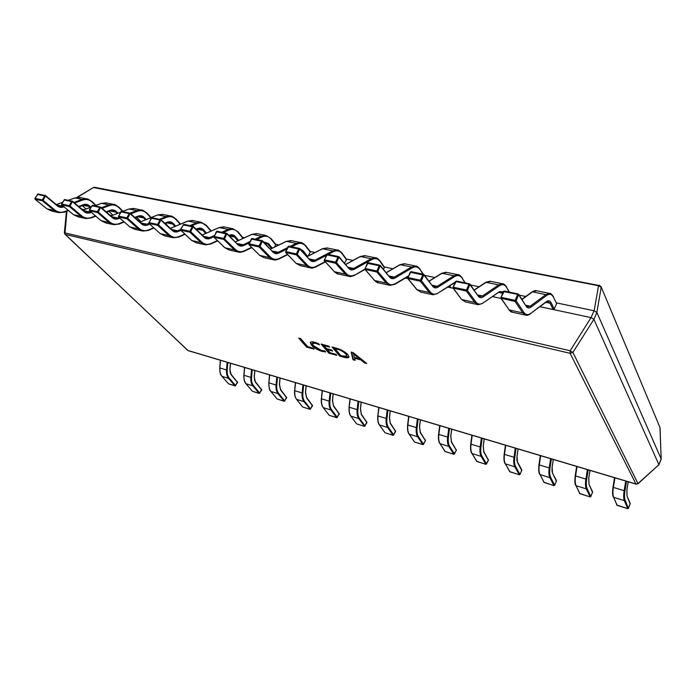 <?xml version="1.0" encoding="UTF-8"?>
<svg xmlns="http://www.w3.org/2000/svg" width="696" height="696" viewBox="0 0 696 696"><rect width="100%" height="100%" fill="white"/><g stroke="black" fill="none" stroke-linecap="round" stroke-linejoin="round"><path stroke-width="1.04" d="M343.815 357.239L339.752 356.135L332.062 347.008L336.316 348.148C341.249 349.575 345.138 351.776 347.983 354.769L348.94 357.161C348.305 357.996 346.599 358.022 343.815 357.239L344.085 356.717L340.022 355.613L339.752 356.135M324.806 350.949L325.65 351.941L322.126 351.419C317.576 350.018 314.026 347.922 311.46 345.12L310.285 342.432C310.79 341.666 312.26 341.614 314.688 342.267L318.464 343.563L319.525 344.798L315.575 343.285L312.365 343.398L313.348 345.573L321.543 350.506L324.806 350.949M313.139 348.139L314 349.122L306.649 347.121L298.697 338.073L300.629 338.587L307.71 346.66L313.139 348.139M336.011 354.351L336.847 355.343L328.912 353.185L321.134 344.085L328.764 346.13L329.626 347.139L323.988 345.625L326.563 348.644L331.818 350.062L332.662 351.062L327.416 349.644L330.052 352.733L336.011 354.351M353.246 352.681L366.757 363.495L364.504 362.877L360.867 359.902L354.534 358.188L355.178 360.337L352.95 359.728L351.175 352.132L353.246 352.681M540.044 306.701L591.052 317.611L594.036 310.747L556.513 302.908M525.767 296.487L519.242 295.13M479.092 286.743L470.592 284.969M434.861 277.513L424.603 275.372M392.883 268.743L384.262 266.942M352.994 260.417L346.33 259.025M315.044 252.491L310.172 251.474M278.896 244.948L275.129 244.157M244.418 237.745L242.121 237.266M211.506 230.881L210.54 230.672M81.945 209.2L84.242 209.687M110.011 215.177L111.891 215.577M139.331 221.415L140.749 221.719M169.972 227.94L170.903 228.14L169.972 227.94M364.991 269.474L354.386 275.407L364.808 269.187M405.368 278.069L407.891 278.609M447.876 287.117L453.174 288.248L450.851 287.752L449.581 286.03M492.681 296.661L501.059 298.445L494.29 297.009L493.534 296.078M661.148 458.89L596.89 312.495L593.914 319.36L658.903 464.658L661.043 459.16M66.442 211.34L64.38 232.786L570.146 350.758L591.052 317.611M593.914 319.36L572.869 352.394L638.075 483.737L658.903 464.658M594.036 310.747L596.89 312.495M570.146 350.758L572.869 352.394L570.102 353.316L65.276 234.413L187.798 350.453L635.961 483.99L570.102 353.316L570.146 350.758M591.165 317.646L593.879 319.307M76.795 197.42L93.464 187.52L77.299 197.368M594.149 310.764L598.543 285.751L601.179 287.378L596.863 312.417M661.165 458.925L660.052 428.084M313.322 348.348L306.919 346.608L306.649 347.121M306.919 346.608L299.654 338.326M325.215 351.436L322.396 350.897L322.126 351.419M322.396 350.897C317.855 349.496 314.296 347.4 311.738 344.607L311.46 345.12M311.738 344.607L310.477 342.197M318.603 343.72L315.845 342.754L315.575 343.285M315.845 342.754L312.643 342.876L312.365 343.398M336.185 354.569L329.191 352.663L328.912 353.185M329.191 352.663L322.083 344.337M328.964 346.356L324.266 345.103L323.988 345.625M332.001 350.279L327.685 349.114L327.416 349.644M340.022 355.613L332.993 347.26M349.018 356.874L344.085 356.717M346.825 356.265L346.234 353.707C344.181 351.41 341.249 349.714 337.43 348.626L335.211 348.035L334.933 348.565L340.918 355.691L346.825 356.265L345.964 354.247C343.911 351.941 340.97 350.253 337.151 349.157L334.933 348.565M337.43 348.626L337.151 349.157M346.234 353.707L345.964 354.247M365.6 362.564L364.774 362.346L364.504 362.877M364.774 362.346L361.137 359.371L360.867 359.902M361.137 359.371L354.803 357.648L354.534 358.188M354.977 359.675L353.229 359.197L352.95 359.728M353.229 359.197L351.611 352.246M359.353 358.71L359.632 358.179L353.403 352.994L354.22 357.326L359.353 358.71L353.072 353.516M353.403 352.994L353.124 353.533M354.168 353.707L353.89 354.247M237.484 382.495L231.185 374.831L229.863 369.472L230.393 363.234M235.5 385.706L237.458 381.826M261.635 389.986L255.467 382.261L254.205 376.832L254.771 370.498M259.66 393.257L261.6 389.299M286.613 397.72L280.592 389.943L279.383 384.453L279.992 378.015M284.629 401.061L286.561 397.025M312.443 405.725L306.579 397.894L305.44 392.335L306.092 385.793M310.468 409.135L312.382 405.011M339.196 414.007L333.497 406.133L332.427 400.496L333.132 393.849M337.212 417.487L339.109 413.285M366.896 422.585L361.389 414.659L360.397 408.961L361.146 402.201M364.921 426.143L366.792 421.846M395.606 431.476L390.308 423.507L389.395 417.731L390.204 410.858M393.64 435.113L395.485 430.728M425.387 440.699L420.314 432.686L419.488 426.831L420.349 419.845M423.429 444.422L425.465 440.542L425.239 439.933M456.289 450.268L451.469 442.221L450.738 436.288L451.66 429.171M454.349 454.079L456.367 450.112L456.124 449.486M488.392 460.213L483.842 452.122L483.215 446.11L484.198 438.871M486.46 464.11L488.462 460.056L488.2 459.412M521.748 470.54L517.493 462.414L516.98 456.324L518.042 448.955M519.834 474.533L521.817 470.392L521.53 469.73M556.443 481.275L552.511 473.132L552.128 466.955L553.259 459.456M554.555 485.373L556.513 480.727L552.511 473.132M592.557 492.455L588.981 484.285L588.738 478.022L589.947 470.383M590.695 496.657L592.627 491.933L588.981 484.285M630.185 504.104L627 495.917L626.896 489.566L628.192 481.789M628.349 508.411L630.254 503.6L627 495.917M64.006 206.816L63.606 206.964C61.3 207.747 59.177 207.373 57.246 205.851L45.544 196.141L37.367 194.367M57.246 205.851L45.562 195.593L43.117 200.361L42.308 199.935L44.727 195.724L45.562 195.593L38.167 194.019M68.513 210.584L64.232 212.149L58.916 212.663L54.166 210.453L54.871 210.018L43.117 200.361L42.413 200.805L42.308 199.935L35.035 198.395L35.148 199.256L46.928 208.87L54.166 210.453L42.413 200.805L34.991 199.16L34.878 198.412L37.967 193.923L34.965 198.569M91.341 212.384L90.454 212.715C88.148 213.524 86.043 213.159 84.129 211.619L72.541 201.779L64.023 199.943M84.129 211.619L72.549 201.222L70.096 206.094L69.269 205.659L71.731 201.309L72.549 201.222L64.832 199.569M95.787 216.186L91.037 217.996L85.73 218.544L81.014 216.326L81.737 215.882L70.096 206.094L69.365 206.547L69.269 205.659L61.683 204.05L61.787 204.929L73.472 214.672L81.014 216.326L69.365 206.547L61.657 204.859L61.518 204.067L64.632 199.482L61.613 204.241M136.546 217.152L140.783 221.546M119.877 218.17L118.459 218.718C116.162 219.553 114.074 219.196 112.186 217.631L100.72 207.66L91.855 205.764M112.186 217.631L100.729 207.095L98.267 212.08L97.423 211.636L99.902 207.182L100.729 207.095L92.664 205.372M124.262 222.007L118.999 224.095L113.7 224.686L109.028 222.45L109.777 221.998L98.267 212.08L97.518 212.541L97.423 211.636L89.506 209.957L89.567 210.827L101.155 220.728L109.028 222.45L97.518 212.541L89.453 210.775L89.314 209.975L92.464 205.276L89.419 210.166M149.701 224.173L147.7 224.982C145.421 225.852 143.341 225.495 141.479 223.912L130.178 213.811L120.921 211.836M141.479 223.912L130.178 213.228L127.699 218.335L126.846 217.883L129.343 213.324L136.877 210.627L129.03 209.018L122.513 211.532M130.178 213.228L121.539 211.332L118.477 216.36M180.899 230.411L178.254 231.533C175.992 232.438 173.939 232.081 172.103 230.48L160.985 220.24L151.319 218.196M172.103 230.48L160.976 219.649L158.497 224.878L157.618 224.416L160.106 219.779L160.976 219.649L152.146 217.752M141.549 223.451L144.142 224.634L149.04 223.512L160.271 233.656L168.876 235.535L157.696 225.356L148.831 223.381L151.223 217.996L151.946 217.657L148.866 222.833M242.312 238.711L242.73 237.997L237.945 232.299C235.387 229.41 232.334 228.688 228.793 230.124L223.373 232.534M242.539 237.353L242.73 237.997M213.776 236.805L210.227 238.38C207.974 239.32 205.955 238.98 204.154 237.353L193.244 226.974L183.144 224.86M204.154 237.353L193.236 226.374L190.739 231.733L189.851 231.263L192.374 226.461L193.236 226.374L183.77 224.286L192.67 226.2M217.7 240.86L210.592 244.061L205.381 244.818L200.892 242.53L201.701 242.051L190.739 231.733L189.921 232.22L189.851 231.263L180.769 229.332L180.821 230.254L191.879 240.564L200.892 242.53L189.921 232.22L180.664 230.185L180.534 229.358L183.77 224.286L180.656 229.584M274.502 247.071L275.72 244.896L271.066 239.12C268.578 236.196 265.576 235.474 262.07 236.971L256.72 239.476M275.512 244.244L275.72 244.896M249.281 242.947L243.696 245.558C241.477 246.532 239.485 246.201 237.719 244.557L227.053 234.03L216.482 231.82M237.719 244.557L227.044 233.43L224.538 238.911L223.633 238.432L226.174 233.508L227.044 233.43L217.126 231.229L226.47 233.238M213.942 237.232L216.369 231.603L217.126 231.229L213.968 236.666M308.102 256.041L310.251 252.126L305.744 246.262C303.325 243.295 300.394 242.591 296.931 244.148L291.65 246.749M310.016 251.447L310.251 252.126M286.796 249.133L278.791 253.074C276.59 254.092 274.642 253.77 272.928 252.1L262.54 241.434L251.439 239.12M272.928 252.1L262.522 240.825L260.017 246.454L259.095 245.958L261.644 240.903L262.522 240.825L252.117 238.519L261.94 240.625M248.89 244.661L251.334 238.902L252.117 238.519L248.916 244.096M344.607 263.097L346.425 259.686L342.084 253.744C339.752 250.734 336.89 250.047 333.488 251.665L328.286 254.371M346.164 258.99L346.425 259.686M326.32 255.397L315.619 260.965C313.461 262.027 311.547 261.713 309.885 260.026L299.828 249.22L288.153 246.784M309.885 260.026L299.811 248.602L297.296 254.371L296.357 253.875L298.915 248.672L299.811 248.602L288.866 246.166L299.202 248.385M285.604 252.465L288.066 246.567L288.866 246.166L285.621 251.891M383.531 269.23L384.357 267.629L380.216 261.6C377.98 258.547 375.196 257.868 371.864 259.565L354.325 269.256C352.202 270.37 350.34 270.065 348.74 268.36L339.048 257.407L326.763 254.84M384.07 266.907L384.357 267.629M348.74 268.36L339.03 256.789L336.516 262.705L335.559 262.192L338.117 256.85L339.03 256.789L327.512 254.214L338.404 256.546M324.214 260.669L326.685 254.632L327.512 254.214L324.232 260.095M422.994 274.094L420.262 269.848C418.148 266.751 415.46 266.09 412.197 267.856L395.041 277.982C392.962 279.139 391.161 278.861 389.63 277.13L380.373 266.029L367.427 263.332M389.63 277.13L380.347 265.411L377.832 271.483L376.849 270.962L379.416 265.463L380.347 265.411L368.21 262.688L379.703 265.141M364.869 269.308L367.358 263.132L368.21 262.688L364.887 268.734M464.945 282.828L462.379 278.522C460.395 275.381 457.811 274.737 454.645 276.59L437.941 287.17C435.913 288.388 434.182 288.118 432.729 286.378L423.96 275.129L410.292 272.275M432.729 286.378L423.934 274.511L421.419 280.749L420.419 280.21L422.985 274.546L423.934 274.511L411.127 271.623L423.264 274.215M407.743 278.417L410.231 272.084L411.127 271.623L407.752 277.843M509.115 292.024L506.74 287.657C504.896 284.473 502.434 283.855 499.371 285.795L483.198 296.87C481.232 298.14 479.57 297.897 478.213 296.131L470 284.742L468.982 284.185L455.515 281.541L453.148 287.196M478.213 296.131L469.983 284.125L467.468 290.536L466.45 289.98L469.008 284.142L469.983 284.125L456.437 281.053L469.287 283.803M453.009 288.031L455.515 281.541L456.437 281.053L453.026 287.465M540.07 306.753L553.181 309.546L550.04 303.212L547.9 301.394L546.186 302.055L546.438 301.551C548.404 300.176 549.944 300.559 551.084 302.69L554.216 309.033L556.626 303.665L553.52 297.296C551.832 294.069 549.518 293.468 546.569 295.504L531.005 307.11C529.125 308.45 527.551 308.224 526.298 306.44L518.72 294.904L517.685 294.347L503.391 291.546L501.016 297.375M553.52 297.296L556.626 303.665M554.216 309.033L553.181 309.546M526.298 306.44L518.703 294.304L516.197 300.889L515.162 300.324L517.702 294.295L518.703 294.304L504.356 291.032L517.972 293.938M500.894 298.192L503.391 291.546L504.356 291.032L500.902 297.636M66.938 211.158L64.911 234.213L188.111 350.627L636.144 484.155L638.075 483.737M636.144 484.155L638.241 483.32L658.912 464.71M661.2 459.003L659.947 427.422L601.092 286.735L599.247 285.23L598.543 285.751L93.742 187.598L94.665 187.302L93.464 187.52M188.111 350.627L187.45 350.245M599.648 285.604L94.665 187.302M227.836 362.468L227.2 370.02C226.957 373.456 227.627 376.136 229.193 378.067L235.622 385.558L235.004 385.845L228.575 378.354L221.998 376.327L228.462 383.8L235.405 385.784M229.193 378.067L228.575 378.354C226.94 376.345 226.244 373.561 226.496 369.976L219.893 367.975C219.649 371.534 220.354 374.317 221.998 376.327L221.806 376.092M227.2 370.02L226.496 369.976L227.14 362.259M220.528 360.293L219.866 367.801M231.072 374.309L231.185 374.831M220.362 360.241L219.736 367.871C219.701 372.151 220.406 374.944 221.867 376.231L228.271 383.583M230.515 363.269L229.993 369.402C230.002 372.134 230.411 373.796 231.202 374.405L237.632 382.478L235.109 385.915L228.68 383.861M252.248 369.741L251.56 377.415C251.3 380.903 251.943 383.618 253.483 385.558L259.773 393.101L259.147 393.397L252.848 385.854L246.045 383.757L252.378 391.282L259.512 393.362M253.483 385.558L252.848 385.854C251.247 383.835 250.577 381.008 250.856 377.371L244.026 375.301C243.757 378.92 244.435 381.739 246.045 383.757L245.845 383.505M251.56 377.415L250.856 377.371L251.552 369.532M244.705 367.497L243.983 375.118M255.336 381.73L255.467 382.261M244.531 367.445L243.852 375.188C243.852 379.755 244.54 382.574 245.905 383.653L252.187 391.039M254.884 370.533L254.327 376.762C254.345 379.642 254.736 381.33 255.484 381.834L261.783 389.96L259.251 393.466L252.596 391.343M277.504 377.275L276.773 385.062C276.486 388.603 277.095 391.352 278.6 393.31L284.742 400.905L284.107 401.2L277.956 393.614L270.918 391.439L277.112 399.017L284.447 401.183M278.6 393.31L277.956 393.614C276.39 391.57 275.755 388.707 276.051 385.027L268.987 382.878C268.7 386.55 269.343 389.403 270.918 391.439L270.709 391.161M276.773 385.062L276.051 385.027L276.799 377.058M269.717 374.953L268.926 382.687M280.445 389.403L280.592 389.943M269.535 374.892L268.804 382.756C268.821 387.559 269.474 390.421 270.761 391.335L276.904 398.756M280.096 378.041L279.496 384.383L280.601 389.508L286.752 397.694L284.212 401.27L277.321 399.078M310.242 409.274L303.943 401.635L296.653 399.391L302.69 407.012L309.946 409.291L310.581 408.978L304.596 401.331C303.134 399.365 302.56 396.581 302.864 392.979L303.656 385.062M304.596 401.331L303.943 401.635C302.412 399.582 301.812 396.685 302.134 392.944L294.817 390.717C294.504 394.449 295.121 397.338 296.653 399.391L296.426 399.086M302.864 392.979L302.134 392.944L302.934 384.853M295.609 382.67L294.739 390.517M306.423 397.338L306.579 397.894M295.409 382.609L294.625 390.587C294.208 393.91 294.834 396.798 296.487 399.269L302.473 406.734M306.197 385.819L305.553 392.266L306.597 397.459L312.582 405.69L310.033 409.344L302.899 407.073M330.739 393.136L329.895 401.183C329.556 404.837 330.104 407.656 331.522 409.639L337.325 417.33L336.664 417.635L330.852 409.953L323.301 407.621L329.173 415.295L336.951 417.652M331.522 409.639L330.852 409.953C329.373 407.882 328.808 404.95 329.156 401.14L321.578 398.843C321.23 402.627 321.813 405.559 323.301 407.621L323.066 407.29M329.895 401.183L329.156 401.14L330.017 392.918M322.422 390.656L321.474 398.625M333.323 405.559L333.497 406.133M322.204 390.595L321.369 398.704C320.986 402.314 321.569 405.246 323.127 407.491L328.93 414.981M333.219 393.875L332.531 400.426L333.506 405.69L339.317 413.972L336.76 417.704L329.365 415.355M364.626 426.317L358.736 418.566L350.906 416.147L356.587 423.873L364.373 426.317L365.035 425.987L359.414 418.252C358.048 416.251 357.544 413.398 357.909 409.683L358.814 401.505M359.414 418.252L358.736 418.566C357.3 416.486 356.778 413.511 357.152 409.639L349.296 407.256C348.931 411.11 349.462 414.077 350.906 416.147L350.662 415.782M357.909 409.683L357.152 409.639L358.075 401.288M350.201 398.939L349.183 407.038M361.207 414.077L361.389 414.659M349.975 398.869L349.079 407.108C348.8 411.38 349.349 414.346 350.714 416.008L356.343 423.533M361.233 402.227L360.493 408.883L361.398 414.224L367.018 422.55L364.452 426.37L356.787 423.934M387.924 410.179L386.959 418.496C386.558 422.272 387.028 425.169 388.342 427.179L393.753 434.957L393.057 435.278L387.646 427.501L379.529 424.995L385.01 432.755L393.301 435.305M388.342 427.179L387.646 427.501C386.271 425.404 385.784 422.394 386.193 418.453L378.05 415.982C377.641 419.897 378.137 422.898 379.529 424.995L379.268 424.586M386.959 418.496L386.193 418.453L387.185 409.961M379.015 407.525L377.902 415.756M390.108 422.916L390.308 423.507M378.772 407.447L377.806 415.825C377.502 420.175 378.006 423.177 379.32 424.838L384.74 432.381M390.282 410.884L389.49 417.661L390.317 423.072L395.72 431.442L393.153 435.339L385.201 432.816M418.139 419.183L417.104 427.649C416.678 431.485 417.095 434.417 418.357 436.444L423.542 444.265L422.829 444.587L417.644 436.766L409.222 434.165L414.477 441.969L423.055 444.622M418.357 436.444L417.644 436.766C416.33 434.661 415.886 431.607 416.33 427.605L407.873 425.038C407.438 429.014 407.891 432.059 409.222 434.165L408.952 433.712M417.104 427.649L416.33 427.605L417.391 418.966M408.917 416.434L407.873 425.038L408.726 416.382M420.088 432.077L420.314 432.686M408.648 416.356L407.621 424.865C407.273 429.293 407.734 432.338 408.996 433.991L414.198 441.56M420.428 419.862L419.575 426.761L420.323 432.251L425.491 440.655L422.916 444.648L414.659 442.03M449.529 428.536L448.415 437.149C447.954 441.055 448.32 444.022 449.52 446.058L454.453 453.923L453.731 454.244L448.79 446.388L440.046 443.683L445.057 451.539L453.94 454.288M449.52 446.058L448.79 446.388C447.537 444.265 447.154 441.177 447.632 437.105L438.845 434.435C438.376 438.489 438.776 441.569 440.046 443.683L445.231 451.591M448.415 437.149L447.632 437.105L448.763 428.31M439.959 425.691L438.845 434.435L439.741 425.621M451.225 441.595L451.469 442.221M451.73 429.197L450.817 436.218L451.478 441.786L456.393 450.225L453.809 454.314L444.814 451.347M482.145 438.262L480.953 447.023C480.457 450.991 480.771 454.001 481.902 456.054L486.556 463.954L485.817 464.284L481.153 456.385L472.071 453.575L476.803 461.465L486.008 464.328M481.902 456.054L481.153 456.385C479.979 454.253 479.64 451.121 480.162 446.98L471.027 444.205C470.522 448.328 470.87 451.452 472.071 453.575L476.978 461.518M480.953 447.023L480.162 446.98L481.38 438.028M472.219 435.305L471.027 444.205L471.975 435.226M483.572 451.478L483.842 452.122M484.259 438.889L483.285 446.04L483.842 451.695L488.479 460.16L485.895 464.354L476.543 461.257M519.346 474.759L514.805 466.781L505.357 463.858L509.803 471.784L519.181 474.733L519.929 474.376L515.579 466.442C514.518 464.38 514.266 461.335 514.796 457.289L516.075 448.372M515.579 466.442L514.805 466.781C513.709 464.641 513.43 461.465 513.996 457.246L504.487 454.366C503.939 458.56 504.235 461.726 505.357 463.858L509.968 471.836M514.796 457.289L513.996 457.246L515.292 448.137M505.766 445.301L504.487 454.366L505.487 445.214M518.094 448.972L517.05 456.254C516.754 459.273 516.91 461.187 517.502 461.996L517.493 462.414M517.502 461.996L521.826 469.974L519.947 474.481L519.251 474.776L509.515 471.549M551.389 458.899L550.023 467.973C549.448 472.097 549.64 475.185 550.614 477.256L554.642 485.225L553.868 485.564L549.831 477.604L539.992 474.559L544.115 482.519L554.025 485.608M550.614 477.256L549.831 477.604C548.813 475.446 548.605 472.227 549.214 467.938L539.313 464.937C538.721 469.2 538.948 472.41 539.992 474.559L544.272 482.563M550.023 467.973L549.214 467.938L550.606 458.664M540.679 455.706L539.313 464.937L540.374 455.61M556.513 480.727L554.651 485.312L553.938 485.634L543.811 482.258M590.13 496.9L586.302 488.87L576.053 485.704L579.829 493.69L589.99 496.874L590.774 496.509L587.111 488.514C586.223 486.443 586.102 483.302 586.728 479.109L588.181 469.861M587.111 488.514L586.302 488.87C585.38 486.704 585.24 483.442 585.893 479.074L575.583 475.942C574.948 480.292 575.105 483.546 576.053 485.704L579.977 493.734M586.728 479.109L585.893 479.074L587.389 469.626M577.045 466.546L575.583 475.942L576.697 466.442M592.627 491.933L590.782 496.596L590.043 496.927L579.498 493.394M627.74 508.672L624.329 500.615L613.637 497.309L617.03 505.322L627.618 508.645L628.427 508.271L625.156 500.259C624.364 498.171 624.312 494.995 624.982 490.723L626.548 481.293M625.156 500.259L624.329 500.615C623.503 498.449 623.442 495.134 624.147 490.68L613.393 487.418C612.706 491.846 612.784 495.143 613.637 497.309L617.169 505.366M613.28 496.587C612.471 494.534 612.384 491.411 613.019 487.226M624.982 490.723L624.147 490.68L625.739 481.058M614.96 477.839L613.393 487.418L614.568 477.726M630.254 503.6L628.427 508.35L627.67 508.689L616.665 504.983M35.026 199.195L46.754 208.73M45.623 195.689L57.142 205.242L60.039 206.59L63.101 206.294L56.837 204.955M51.687 211.071L46.815 208.817L51.687 211.071L58.02 212.463M54.871 210.018C57.777 212.297 60.961 212.837 64.406 211.654L68.156 210.279M57.316 205.381L59.499 206.477M78.683 206.425L83.424 204.685L78.996 206.695M68.478 210.549L64.345 212.062M95.483 205.511L92.333 202.31C89.549 199.613 86.321 198.865 82.676 200.056L74.62 202.98M73.915 202.379L82.172 199.395L74.951 197.916L68.391 200.265M62.475 202.379L56.367 204.563M63.606 206.964L63.292 206.225M83.007 205.259L89.166 206.555L85.991 204.876L83.355 205.094M83.424 204.685C85.86 203.876 88.009 204.372 89.88 206.155L90.88 207.173M80.475 197.603L74.716 197.995M82.676 200.056L82.172 199.395L86.878 198.908L92.377 201.823L95.865 205.372M82.398 205.485L85.956 209.044M90.106 207.504L89.166 206.555L89.88 206.155M92.438 201.944L95.822 205.39M92.333 202.31L92.377 201.823C88.566 199.282 86.739 198.308 86.878 198.908L79.657 197.438L74.82 197.916L68.321 200.248M58.916 212.663L64.232 212.149L64.406 211.654M72.619 201.318L84.007 210.992L86.887 212.35L89.932 212.028L83.72 210.705M73.28 214.516L78.196 216.891L84.834 218.353M81.737 215.882C84.616 218.187 87.783 218.718 91.219 217.5L95.439 215.891M84.199 211.149L86.356 212.236M106.157 211.819L110.194 210.288L106.462 212.08M95.743 216.151L91.159 217.9M122.557 211.462L119.068 207.817C116.31 205.085 113.109 204.337 109.472 205.572L102.147 208.321M101.442 207.713L108.959 204.894L101.433 203.354L94.891 205.781M90.819 207.286L83.085 210.157M90.454 212.715L89.932 212.028L90.619 211.775M109.751 210.871L115.867 212.158L112.717 210.462L110.116 210.688M110.194 210.288C112.613 209.444 114.744 209.94 116.589 211.749L118.007 213.22M106.932 203.006L101.172 203.45M109.472 205.572L108.959 204.894L113.639 204.38L119.103 207.321L122.931 211.323M108.941 211.184L112.856 215.203M117.189 213.533L115.867 212.158L116.589 211.749M119.164 207.46L122.879 211.34M119.068 207.817L119.103 207.321C115.536 204.815 113.718 203.832 113.639 204.38L106.123 202.84L101.294 203.354L94.813 205.764M85.73 218.544L91.037 217.996L91.219 217.5M100.798 207.199L112.047 216.987L114.901 218.361L117.929 218.013L111.76 216.7M100.946 220.554L105.836 222.964L112.813 224.495M109.777 221.998C112.621 224.33 115.762 224.86 119.19 223.59L123.923 221.719M112.247 217.161L114.361 218.248M134.841 217.404L138.086 216.117L135.128 217.657M124.219 221.972L119.129 223.981M150.771 217.7L146.917 213.55C144.194 210.784 141.027 210.035 137.399 211.323L130.883 213.863M120.469 212.315L110.951 215.986M118.459 218.718L117.929 218.013L119.155 217.535M137.634 216.717L143.68 217.987L140.575 216.282L138.017 216.526M138.086 216.117C140.496 215.255 142.61 215.743 144.429 217.578L146.247 219.51M134.493 208.635L128.751 209.122M137.399 211.323L136.877 210.627L141.532 210.07L146.952 213.054L151.136 217.552M136.599 217.126L140.897 221.659M145.429 219.84L143.68 217.987L144.429 217.578M147.013 213.202L151.076 217.578M146.917 213.55L146.952 213.054C143.576 210.566 141.775 209.574 141.532 210.07L133.693 208.469L128.882 209.026L122.426 211.514M113.7 224.686L118.999 224.095L119.19 223.59M154.007 228.062L148.187 230.454L142.915 231.098L138.295 228.845L130.056 227.044L118.624 217.013L118.564 216.125L126.846 217.883L126.924 218.805L118.494 216.952M139.052 228.384L138.295 228.845L126.924 218.805L127.699 218.335L139.052 228.384C141.862 230.75 144.977 231.263 148.387 229.95L153.685 227.766M130.248 213.35L141.323 223.259L143.62 224.521M129.839 226.852L134.693 229.297L142.028 230.907M147.7 224.982L147.152 224.269L141.053 222.964M164.813 223.181L167.188 222.207L165.083 223.433M153.964 228.018L148.326 230.341M180.203 224.243L175.958 219.536C173.287 216.726 170.146 215.986 166.544 217.317L160.924 219.605M159.532 219.24L166.005 216.613L157.818 214.925L140.044 222.059M166.718 222.824L172.695 224.077L169.633 222.355L167.11 222.607M167.188 222.207C169.58 221.311 171.677 221.789 173.469 223.651L175.714 226.122M163.238 214.507L157.514 215.047M166.544 217.317L166.005 216.613L170.624 216.012L175.992 219.031L180.56 224.095M165.439 223.346L167.962 226.087M174.879 226.47L172.695 224.077L173.469 223.651M175.958 219.536L175.992 219.031C172.817 216.569 171.025 215.56 170.624 216.012L162.446 214.342L157.653 214.934L140 222.015M142.915 231.098L148.187 230.454L148.387 229.95M134.693 229.297L129.908 226.966L118.459 216.926L120.834 211.654L121.739 211.427M148.874 223.425L160.028 233.438M149.005 223.486L148.953 222.581L157.618 224.416L157.696 225.356L158.497 224.878L169.667 235.065C172.434 237.458 175.505 237.962 178.898 236.596L184.814 234.047M161.054 219.788L171.929 229.802L174.713 231.194L177.697 230.794L171.677 229.506M164.848 235.918L160.106 233.569L164.848 235.918L172.564 237.614M185.119 234.343L178.689 237.11L173.443 237.806L168.876 235.535L169.667 235.065M172.173 230.019L174.191 231.081M196.168 229.167L197.577 228.566C199.952 227.635 202.023 228.105 203.771 230.002L206.486 233.073M210.931 231.124L206.277 225.774C203.65 222.929 200.552 222.198 196.977 223.581L191.522 225.895M189.991 225.582L196.429 222.85L187.868 221.102L170.459 228.392M178.254 231.533L177.697 230.794L180.455 229.628M197.09 229.193L202.988 230.428L199.961 228.697L197.499 228.958M193.244 220.632L187.537 221.232M196.977 223.581L196.429 222.85L201.005 222.215L206.303 225.269L211.192 230.889M205.642 233.447L202.988 230.428L203.771 230.002M206.277 225.774L201.005 222.215L192.453 220.467L187.685 221.111L170.407 228.34M197.168 229.088L197.577 228.566M173.443 237.806L178.689 237.11L178.898 236.596M204.52 244.627L196.385 242.843L191.696 240.468L180.656 230.176M193.314 226.531L203.954 236.657L206.695 238.058L209.644 237.623L203.719 236.362M201.701 242.051C204.415 244.47 207.451 244.966 210.818 243.548L217.404 240.581M204.215 236.892L206.181 237.945M229.001 235.361L229.332 235.213C231.69 234.239 233.725 234.709 235.439 236.623L238.641 240.407M221.841 232.212L228.218 229.384L219.275 227.549L202.275 234.987M210.227 238.38L209.644 237.623L214.316 235.553M229.671 236.022L234.63 237.066L231.664 235.318L229.332 235.213M224.59 227.035L218.918 227.705M228.793 230.124L228.218 229.384L232.742 228.697L237.971 231.785L242.747 237.484M237.797 240.79L234.63 237.066L235.439 236.623M237.945 232.299L237.971 231.785L232.742 228.697L223.808 226.87L219.075 227.557L202.223 234.944M205.381 244.818L210.592 244.061L210.818 243.548M196.385 242.843L191.618 240.32M251.848 247.637L244 251.352L238.824 252.161L234.421 249.864L224.982 247.802L214.15 237.353L214.116 236.414L223.633 238.432L223.694 239.407L213.976 237.266M235.257 249.377L234.421 249.864L223.694 239.407L224.538 238.911L235.257 249.377C237.91 251.821 240.903 252.309 244.235 250.821L251.569 247.35M224.695 247.524L229.41 250.09L237.98 251.969M237.788 244.105L240.19 245.244L243.104 244.783L237.284 243.539M255.18 239.154L261.487 236.214L252.126 234.291L235.605 241.877M243.696 245.558L243.104 244.783L249.977 241.582M265.08 243.452L267.725 244.009L263.871 242.208L264.819 242.243M263.488 241.816L268.56 243.556L272.284 248.141M257.363 233.725L251.735 234.474M262.07 236.971L261.487 236.214L265.95 235.474L271.092 238.597L275.738 244.383M271.431 248.559L267.725 244.009L268.56 243.556M271.066 239.12L271.092 238.597L265.95 235.474L256.598 233.569L251.909 234.308L235.553 241.825M239.685 245.14L237.501 243.835M238.824 252.161C239.172 252.57 240.894 252.3 244 251.352L244.235 250.821M287.692 254.658L279.018 258.982L273.902 259.86L269.587 257.555L259.678 255.389L249.151 244.835L249.098 243.844L259.095 245.958L259.138 246.958L248.924 244.696L259.373 255.075M270.457 257.05L269.587 257.555L259.138 246.958L260.017 246.454L270.457 257.05C273.041 259.53 275.973 260 279.261 258.451L287.431 254.388M264.019 257.694L259.469 255.267L264.019 257.694L273.067 259.678M272.989 251.665L275.311 252.779L278.183 252.283L272.484 251.065M290.101 246.428L296.331 243.365L286.517 241.355L270.553 249.081M278.791 253.074L278.183 252.283L287.5 247.706M302.264 251.247L301.342 250.247M300.089 248.907L303.238 250.812L307.528 256.337M291.676 240.729L286.091 241.564M296.931 244.148L296.331 243.365L300.724 242.582L305.762 245.74L310.268 251.604M302.83 251.856L302.377 251.273L303.238 250.812M305.744 246.262L305.762 245.74C303.099 243.252 301.42 242.199 300.724 242.582L290.928 240.581L286.282 241.373L270.492 249.011M274.816 252.674L272.675 251.369M273.902 259.86C274.294 260.278 275.999 259.982 279.018 258.982L279.261 258.451M325.363 261.94L315.775 266.994L310.712 267.943L306.518 265.628L307.406 265.115L297.296 254.371L296.392 254.893L296.357 253.875L285.847 251.639L285.865 252.631L296.105 263.349L306.518 265.628L296.392 254.893L285.638 252.509L295.774 263.001M300.333 265.663L295.87 263.21L300.333 265.663L309.903 267.76M307.406 265.115C309.911 267.629 312.782 268.073 316.019 266.464L325.119 261.67M309.946 259.608L312.173 260.687L314.992 260.156L309.442 258.964M315.619 260.965L314.992 260.156L332.871 250.873L322.579 248.759L307.24 256.598M327.633 248.072L322.109 248.994M333.488 251.665L332.871 250.873L337.177 250.021L326.902 247.924L322.309 248.785L307.171 256.519M342.084 253.744L341.823 253.048M311.686 260.582L309.616 259.269M310.712 267.943C311.199 268.36 312.887 268.038 315.775 266.994L316.019 266.464M349.401 276.434C349.923 276.86 351.584 276.512 354.386 275.407L349.401 276.434L345.329 274.111L346.251 273.589L336.516 262.705L335.576 263.236L335.559 262.192L324.493 259.843L324.501 260.852L334.385 271.718L345.329 274.111L335.576 263.236L324.249 260.713L334.019 271.318M338.491 274.041C337.899 274.302 336.446 273.476 334.124 271.562L338.491 274.041L348.609 276.26M346.251 273.589C348.67 276.129 351.463 276.556 354.647 274.876M348.8 267.951L350.915 269.004L353.672 268.421L348.296 267.273M354.325 269.256L353.672 268.421L371.229 258.747L360.415 256.528L345.799 264.445M365.356 255.78L359.893 256.807M371.864 259.565L371.229 258.747L375.431 257.833L364.652 255.632L360.119 256.554L345.721 264.358M380.216 261.6L379.92 260.878M350.445 268.9L348.435 267.577M408.308 276.312L395.015 284.255L390.108 285.377L386.193 283.046L374.665 280.523L365.209 269.552L365.2 268.491L376.849 270.962L376.858 272.032L364.904 269.361L374.265 280.062M387.15 282.515L386.193 283.046L376.858 272.032L377.832 271.483L387.15 282.515C389.455 285.082 392.161 285.482 395.276 283.724L408.535 275.807M378.624 282.854C377.998 283.107 376.571 282.272 374.37 280.34L378.624 282.854L389.342 285.203M389.699 276.747L391.683 277.756L394.371 277.121L389.186 276.016M395.041 277.982L394.371 277.121L411.536 267.02L400.165 264.689L386.384 272.649M404.985 263.871L399.6 265.011M412.197 267.856L411.536 267.02L415.625 266.037L404.298 263.723L399.835 264.732L386.297 272.545M420.262 269.848L423.394 274.18M391.23 277.652L389.29 276.321M390.108 285.377L395.276 283.724M437.419 293.625L432.999 294.791L429.258 292.459L417.095 289.806L408.091 278.661L408.117 277.6L420.419 280.21L420.41 281.306L407.778 278.461M430.25 291.92L429.258 292.459L420.41 281.306L421.419 280.749L430.25 291.92C432.433 294.512 435.043 294.887 438.071 293.042L455.28 282.054M416.669 289.275L420.897 292.129L432.268 294.625M432.79 286.021L434.643 286.97L437.245 286.291L432.294 285.23M437.941 287.17L437.245 286.291L453.957 275.729L441.995 273.276L429.162 281.219M454.14 283.098L454.766 283.228M446.649 272.38L441.368 273.659M454.645 276.59L453.957 275.729L457.916 274.676L445.988 272.24L441.612 273.328L429.067 281.097M449.729 285.934L450.851 287.752M462.379 278.522L465.311 282.907M434.2 286.874L432.355 285.534M454.079 282.95L454.74 282.367M455.062 282.567L438.071 293.042M461.5 299.35L453.409 288.309L453.444 287.222L466.45 289.98L466.424 291.102L453.053 288.083L461.5 299.35L465.485 301.925L461.874 299.593L474.707 302.395L466.424 291.102L467.468 290.536L475.742 301.838C477.795 304.465 480.283 304.813 483.224 302.882L499.363 291.702L503.338 291.676M482.511 303.473L478.265 304.726L474.707 302.395L475.742 301.838M479.553 296.609L482.476 295.965L477.787 294.965M483.198 296.87L482.476 295.965L498.667 284.908L486.052 282.324L474.324 290.145M502.869 292.781L500.981 291.589L499.102 292.216L499.363 291.702M498.754 292.459L502.651 293.277M490.532 281.341L485.364 282.776M499.371 285.795L498.667 284.908L502.468 283.777L489.897 281.21L485.625 282.385L474.211 289.997M493.699 295.957L494.29 297.009M506.74 287.657L509.437 292.094M498.649 292.294L483.224 302.882M530.143 313.87L530.657 313.783C528.334 315.157 526.811 315.645 526.089 315.227L522.766 312.904L509.185 309.938L501.329 298.514L501.39 297.401L515.162 300.324L515.11 301.472L500.92 298.245M523.827 312.33L522.766 312.904L515.11 301.472L516.197 300.889L523.827 312.33C525.732 314.983 528.09 315.297 530.909 313.27L546.438 301.551M500.929 298.253L509.185 309.938L512.578 312.26L525.419 315.079M527.472 306.884L530.265 306.179L525.88 305.248M531.005 307.11L530.265 306.179L545.847 294.599L532.518 291.859L522.07 299.437M545.829 302.334L550.04 303.212L551.084 302.69M536.799 290.789L532.04 291.946C534.163 290.728 535.555 290.302 536.198 290.658L549.475 293.373L545.847 294.599L546.569 295.504M546.186 302.055L530.909 313.27M64.38 232.786L64.911 234.213M661.191 459.047L658.894 464.937M601.092 286.735L659.947 427.422M439.672 425.604L438.576 434.252C438.167 438.593 438.576 441.682 439.802 443.5M471.914 435.209L470.731 444.005C470.296 448.528 470.653 451.652 471.801 453.366M505.435 445.196L504.174 454.149C503.695 458.873 504 462.04 505.07 463.623M553.303 459.464L552.189 466.894C551.867 470.078 551.98 472.018 552.52 472.723M540.322 455.602L538.974 464.702C538.46 469.687 538.695 472.888 539.678 474.298M589.982 470.4L588.79 477.969L588.999 483.894M576.662 466.424L575.218 475.699C574.652 480.927 574.818 484.164 575.714 485.408M628.218 481.797L626.939 489.514L627.009 495.543M614.533 477.717L612.993 487.157C612.332 491.759 612.419 495.039 613.263 496.979M79.031 206.721L85.991 204.876M62.509 202.327L56.333 204.537M82.354 205.503L85.912 209.061M61.622 204.833L73.341 214.612L78.196 216.891M106.497 212.115L112.717 210.462M90.854 207.234L83.041 210.131M108.898 211.201L112.813 215.221M89.419 210.74L101.016 220.658L105.836 222.964M135.163 217.691L140.575 216.282M120.504 212.254L110.908 215.951M165.126 223.477L169.633 222.355M165.387 223.373L167.44 225.608M196.463 229.454L199.961 228.697M229.288 235.648L231.664 235.318M229.41 250.09L224.782 247.689L213.985 237.275M337.177 250.021C337.917 249.646 339.561 250.708 342.101 253.222L346.434 259.173M375.431 257.833C376.214 257.459 377.815 258.538 380.225 261.078L384.375 267.107M420.271 269.335C418 266.768 416.452 265.672 415.625 266.037M462.396 278.017C460.221 275.399 458.734 274.285 457.916 274.676M420.897 292.129L416.765 289.588L407.778 278.47M477.56 304.57L465.485 301.925M506.758 287.161C504.757 284.525 503.33 283.394 502.468 283.777M479.97 296.696L478.187 295.522M553.538 296.809C551.719 294.138 550.362 292.999 549.475 293.373M527.872 306.971L526.272 305.849M532.04 291.946L521.948 299.254M508.767 309.65C510.525 311.608 511.786 312.478 512.578 312.26"/></g></svg>
